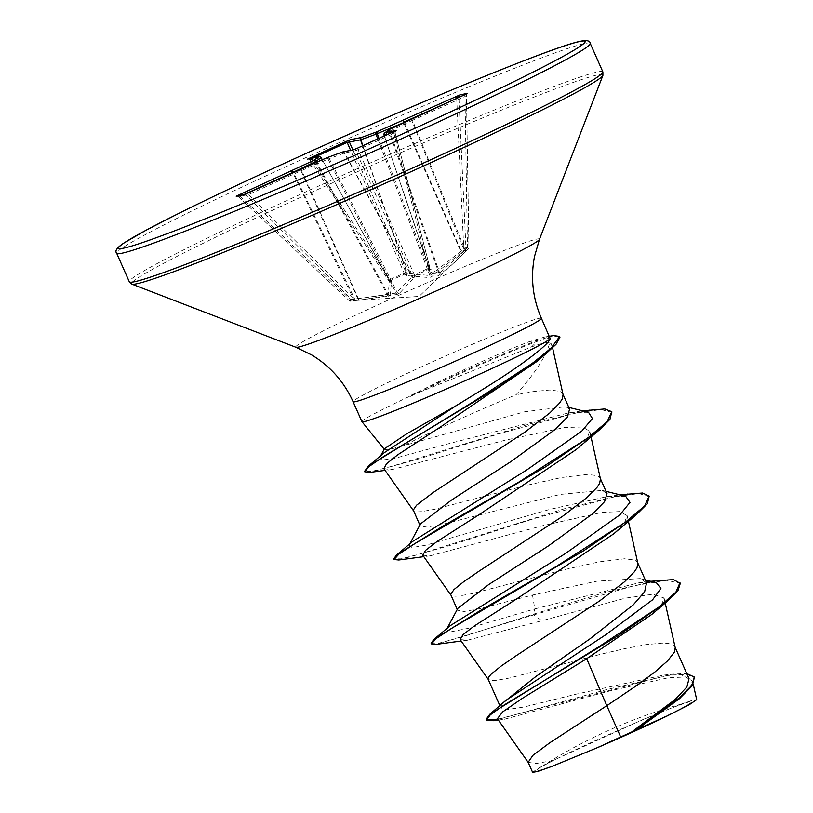 <?xml version="1.0" encoding="UTF-8"?>
<svg xmlns="http://www.w3.org/2000/svg" width="813" height="813" viewBox="0 0 813 813"><rect width="100%" height="100%" fill="white"/><g stroke="black" fill="none" stroke-linecap="round" stroke-linejoin="round"><path stroke-width="0.61" stroke-dasharray="4.07 3.05" d="M428.563 270.627A1.941 1.809 10.4 0 0 429.538 269.377L429.782 268.026A1.941 1.809 10.4 0 1 428.807 269.286L428.512 268.29L414.345 274.703L414.498 275.77A1.941 1.829 -177.8 0 1 412.049 275.028L411.978 276.837L396.216 293.046L358.614 298.676L354.062 298.757L352.344 300.078L349.316 300.698L350.352 299.509L387.425 294.824L388.167 294.438L389.417 280.851A1.941 1.748 127.6 0 0 389.894 281.45L389.894 281.45A1.941 1.748 127.6 0 0 391.612 281.644L390.077 295.404L388.573 296.186L350.779 301.216L350.352 299.509L240.201 196.258L238.28 196.583A1.941 1.911 78.6 0 0 236.593 196.085L238.239 196.583L248.504 194.581L301.023 170.801L357.72 298.503L357.446 300.353L396.856 294.509L399.173 293.564L414.152 277.66L414.498 275.77L428.807 269.286L428.725 271.064L438.471 275.759L454.396 262.609L468.369 248.717L465.351 249.327L431.693 276.654L429.376 277.599L406.449 275.566L404.65 274.174L390.331 280.648L391.612 281.644M357.395 148.2L414.345 274.703A1.941 0.833 155.6 0 1 414.305 274.733A1.941 0.833 155.6 0 1 412.049 275.028L355.728 150.71L395.128 132.865L388.136 134.277M597.921 739.454A85.05 3.598 -23.9 0 0 538.399 768.692A85.05 3.598 -23.9 0 0 630.014 732.97A85.05 3.598 -23.9 0 0 688.794 702.056A85.05 3.598 -23.9 0 0 597.921 739.454M361.948 421.673A102.977 4.36 156.1 0 1 411.215 395.606L531.367 347.019C540.767 343.503 546.875 342.09 549.69 342.791C546.529 355.566 535.34 372.882 516.133 394.732A91.94 3.892 156.1 0 0 455.412 421.063A91.94 3.892 156.1 0 0 403.695 445.676L389.996 449.304L384.427 449.518L384.468 448.746M410.555 396.348A101.879 4.309 156.1 0 1 444.223 380.718A101.879 4.309 156.1 0 1 537.302 341.308L531.367 347.019M411.215 395.606L436.205 382.842C473.786 364.783 504.934 351.013 529.629 341.521L544.791 336.978L550.055 337.812M501.469 705.237L500.879 707.95L499.853 705.623M675.237 647.717L674.566 646.264L672.087 644.465L667.93 643.418L662.158 643.124L646.244 644.597L625.482 648.469L601.417 654.089L509.243 678.083L495.94 680.43L491.641 680.623L488.186 679.312M689.038 678.713L681.121 674.699L663.621 675.115L576.407 694.119L523.572 707.097L507.536 709.525L500.879 707.95M646.569 582.84L640.187 578.582L597.077 581.143L532.505 595.045L479.955 608.703L464.06 611.467L457.587 610.228L457.871 608.307M637.849 563.348L637.179 561.885L634.689 560.086L624.77 558.744L598.988 561.895L564.019 569.71L471.845 593.703L458.552 596.061L454.243 596.244L450.798 594.943M606.996 493.542L602.23 490.391L560.299 494.406L442.567 524.324L426.673 527.088L420.189 525.859L420.484 523.938M600.461 478.969L599.781 477.505L597.301 475.707L587.382 474.365L561.6 477.516L526.631 485.331L434.457 509.324L421.154 511.682L416.856 511.875L413.411 510.564M569.608 409.163L565.848 406.673L524.924 411.724L403.695 445.676M563.063 394.59L562.393 393.126L559.913 391.327L549.995 389.996L534.07 391.47L516.133 394.732M497.404 718.712L504.253 719.281L610.634 690.725L667.951 677.839L685.471 676.975L692.513 680.969L689.719 688.265L679.221 698.865M532.606 772.35L537.606 768.641L553.064 760.501L643.012 719.515L681.751 703.895L692.757 700.145L696.7 699.637M553.064 760.501L535.838 763.559L528.155 762.309M532.505 595.045L534.791 608.917L638.916 582.789L656.365 582.697M505.788 700.43L501.509 705.156M447.231 628.185L446.459 629.618L450.636 631.884L468.451 628.286L534.791 608.917L533.287 614.232L604.354 592.647L658.733 580.238M497.749 719.2L672.392 674.099L686.761 673.55M431.114 643.205L439.406 643.042L460.961 637.26L533.287 614.232L533.602 614.933L633.479 585.888L666.436 580.197L680.288 583.388M493.217 720.735L607.453 689.373L667.94 675.44L686.579 674.211L694.749 677.788M436.205 644.374L533.602 614.933L541.925 620.726L625.299 598.165L653.073 594.201L664.099 598.033L661.508 604.709L651.792 614.415M549.69 342.791L551.753 344.133L548.338 350.444L536.946 361.429M383.939 468.786L392.151 469.548L505.483 440.148L564.649 427.506L582.555 426.967L589.771 431.297L586.925 438.735L576.265 449.498M422.79 555.218L430.016 555.868L542.403 525.767L601.935 512.434L619.943 511.57L627.158 515.676L624.313 523.115L613.652 533.877M460.178 639.597L467.404 640.248L541.925 620.726M446.459 629.618L450.016 625.817M625.654 496.245L607.524 496.479L549.771 509.416L425.9 545.188L412.059 547.566L409.071 545.249L412.628 541.448M588.5 412.272L569.822 412.557L445.544 444.498L394.884 458.308L382.293 460.026L379.844 457.333L384.071 452.811M627.514 493.786L565.005 508.603L420.28 553.856L401.114 558.846L393.716 558.826M589.943 409.823L529.568 423.99L391.734 466.337L372.893 471.134L364.681 471.408M553.826 335.545L536.986 340.606L537.302 341.308L557.23 336.003L559.954 337.161M649.506 496.784L638.947 493.552L614.221 496.865L535.35 518.237L450.087 545.411L398.807 559.994M612.118 412.415L601.02 409.549L576.468 412.943L500.28 433.4L419.203 458.817L370.037 472.363M411.053 395.25A101.879 4.309 156.1 0 1 536.986 340.606L529.629 341.521M391.886 282.172A1.941 1.799 2 0 1 389.681 281.349L388.136 279.865A1.941 0.62 146.9 0 0 388.167 279.987A1.941 0.62 146.9 0 0 389.762 279.672L403.919 273.259A1.941 0.681 156.6 0 0 405.758 271.888L407.283 273.371L429.864 275.556L460.646 251.532L463.745 248.158L468.969 247.294L467.455 247.406L464.365 250.79A1.941 0.945 44.2 0 1 464.68 252.355L419.081 296.42L357.446 300.353M412.028 118.678A1.941 1.067 -115.5 0 0 411.845 120.619L464.365 250.79L439.05 273.696L429.589 268.859L429.671 267.05A1.941 0.772 165.6 0 1 429.752 267.192A1.941 0.772 165.6 0 1 428.563 268.27A1.941 0.772 165.6 0 1 428.512 268.29L393.512 131.848M464.619 94.857L465.006 96.534L466.459 95.162L461.916 96.086M464.64 252.396A1.941 0.945 44.2 0 0 464.68 252.355L465.727 251.308L412.486 120.324L465.006 96.534L467.455 247.406L468.379 248.717A1.941 1.941 0 0 0 468.969 247.294L466.459 95.162A1.941 1.911 78.6 0 1 467.048 93.698M312.629 158.037L310.068 159.937A1.941 1.911 78.6 0 0 308.025 158.972L310.068 159.937L321.155 157.722M327.07 157.681L328.086 159.084L344.651 152.946L355.728 150.71A1.941 1.911 -101.4 0 0 353.685 149.744L353.645 149.744A1.941 1.911 -101.4 0 1 353.685 149.744M395.128 132.865L429.671 267.05A1.941 1.809 10.4 0 1 429.782 268.026A1.941 1.941 0 0 0 429.752 267.192L395.128 132.865A1.941 1.911 78.6 0 1 395.585 130.852M384 134.928A1.941 1.9 -125.5 0 0 384.051 135.07L389.712 131.167L412.486 120.324L412.11 118.637M428.725 271.064A1.941 1.85 123.9 0 0 429.589 268.859L429.427 268.392A1.941 1.809 10.4 0 1 429.538 269.377L384.325 136.005M390.077 295.404A1.941 1.87 19.3 0 1 388.167 294.438L316.714 162.163M310.068 159.937L388.136 279.865A1.941 1.748 127.6 0 0 390.331 280.648L310.851 158.403M388.573 296.186A1.941 1.047 75.3 0 1 387.425 294.824L315.952 162.488M355.972 300.84A1.941 0.996 85.3 0 1 354.905 299.428L293.442 172.376M354.468 300.952L292.812 172.661M352.862 149.907L405.758 271.888A1.941 1.778 -45.1 0 1 404.65 274.174L350.616 150.364M362.628 145.832L406.846 272.965A1.941 1.778 -45.1 0 1 405.738 275.251M362.883 145.71L407.283 273.371A1.941 1.545 -79.9 0 1 406.449 275.566M377.801 138.962L429.864 275.556A1.941 1.606 -94 0 1 429.376 277.599M244.205 194.551L244.164 194.561A1.941 1.911 78.6 0 1 244.205 194.551L244.205 194.551A1.941 1.911 78.6 0 1 245.902 195.049L352.324 300.078A1.941 1.911 -117.8 0 0 353.797 300.607L354.062 298.757L248.504 194.581L248.128 192.905M378.919 138.454L431.693 276.654M403.644 122.672L461.56 253.016M359.041 300.221L301.714 170.496L328.086 159.084L396.856 294.509M404.325 122.346L461.123 250.75L462.729 251.928M456.703 98.444L463.745 248.158L465.351 249.327A1.941 1.911 -84.2 0 0 465.94 247.884L458.878 97.458M399.173 293.564A1.941 1.626 -126.8 0 1 397.354 292.578L329.224 158.616A1.941 1.626 -110.2 0 0 327.273 157.61M414.152 277.66A1.941 1.596 -142.2 0 1 411.978 276.837L344.377 153.037A1.941 1.626 -110.2 0 0 342.385 152.041M414.447 277.03A1.941 1.829 -177.8 0 1 411.998 276.288L344.651 152.946A1.941 1.911 -101.4 0 0 342.608 151.98M465.707 251.319L468.369 248.717A1.941 1.9 -117.1 0 0 468.928 247.274L466.459 95.162M389.915 129.226A1.941 1.067 -115.5 0 0 389.712 131.167L439.792 273.31A1.941 1.016 53.9 0 1 439.985 274.977M389.661 129.379A1.941 1.9 -125.5 0 0 388.98 131.554L439.05 273.696A1.941 1.89 98.1 0 1 438.471 275.759M300.708 169.094L301.714 170.496L301.023 170.801L300.647 169.114M243.788 194.632L240.201 196.258L239.774 195.445M590.238 43.404A258.991 10.965 -23.9 0 0 304.58 158.21A258.991 10.965 -23.9 0 0 116.666 253.26M602.87 71.9A258.991 10.965 -23.9 0 0 317.212 186.705A258.991 10.965 -23.9 0 0 129.297 281.755M602.911 75.385A257.853 10.915 -23.9 0 0 318.533 189.175A257.853 10.915 -23.9 0 0 131.848 284.133M539.476 239.347A133.322 5.64 -23.9 0 0 392.445 298.178A133.322 5.64 -23.9 0 0 295.922 347.273M541.397 318.279A102.977 4.36 -23.9 0 0 427.821 363.929A102.977 4.36 -23.9 0 0 353.106 401.724M309.946 159.815L388.167 279.987A1.941 1.941 0 0 0 388.614 280.465L389.894 281.45L322.314 159.734L389.417 280.851M389.681 281.349L322.273 159.755M350.779 301.216A1.941 1.89 -89.7 0 1 349.336 300.688L238.28 196.583M384.356 135.984L429.427 268.392M429.589 268.859L384.051 135.07M238.229 196.583L349.316 300.698A1.941 1.941 0 0 0 350.637 301.227L351.511 301.196M688.794 702.056A517.983 517.983 0 0 0 538.399 768.692M457.577 610.228L457.241 609.486M420.189 525.859L419.854 525.107M692.513 680.969L693.276 684.363M663.621 675.115L672.392 674.099M638.916 582.789L650.776 581.285M498.349 720.054L504.253 719.292M551.753 344.123L552.576 347.791M589.771 431.297L591.031 436.927M627.158 515.676L628.419 521.306M664.099 598.033L665.227 603.063M544.791 336.978L549.364 336.257M607.524 496.479L619.943 494.822M569.822 412.557L582.647 410.829M606.02 491.347L602.23 490.391M409.071 545.249L409.843 543.806M568.826 407.415L565.848 406.673M379.844 457.333L380.758 455.636M392.151 469.548L385.098 470.422M430.016 555.868L423.797 556.651M467.404 640.248L461.195 641.03M640.187 578.582L645.258 579.882M466.489 95.151L467.282 93.566M395.138 132.722L395.85 130.7"/><path stroke-width="1.22" d="M380.758 455.636L384.468 448.746L406.846 433.746L456.611 405.402L481.052 390.433C519.365 367.1 549.486 344.346 550.167 338.554A102.977 4.36 156.1 0 1 475.524 376.023A102.977 4.36 156.1 0 1 361.978 421.713A102.977 4.36 156.1 0 1 361.948 421.673L353.106 401.724A102.977 4.36 -23.9 0 0 466.682 356.074A102.977 4.36 -23.9 0 0 541.397 318.279C532.739 298.32 530.442 277.69 534.527 256.4L539.476 239.347L602.911 75.385L602.87 71.9L590.238 43.404C589.984 40.335 585.868 39.817 577.891 41.849C549.1 48.577 420.992 101.279 303.716 154.521C254.266 176.939 212.447 196.644 178.281 213.646L146.543 229.957L123.82 243.077C116.97 247.559 114.592 250.953 116.666 253.26A258.991 10.965 -23.9 0 0 402.323 138.444A258.991 10.965 -23.9 0 0 590.238 43.404M620.675 736.964L598.49 747.218L551.702 766.486L537.789 771.425L532.606 772.35L528.155 762.309L532.932 755.338L549.852 742.736L606.813 705.684L620.675 736.964A91.94 3.892 -23.9 0 0 631.122 732.259A91.94 3.892 -23.9 0 0 631.62 732.035L675.329 699.343L686.853 687.046L689.038 678.713M650.776 581.285L673.499 579.578L680.288 583.388L677.961 590.685L666.812 601.742L651.792 614.415L586.701 658.682L606.813 705.684L637.29 685.115L654.841 672.046L667.605 660.857L674.404 652.128L675.237 647.717L665.227 603.063M503.176 702.727L535.889 676.477L589.791 638.988L633.266 604.852L644.618 591.844L646.569 582.84L637.768 562.972M499.853 705.623L488.186 679.312L488.857 676.782L491.316 673.987L500.95 666.203L516.062 655.796L599.903 600.736L624.506 581.793L634.414 571.773L637.016 567.748L637.849 563.348L628.419 521.306M447.231 628.185L457.871 608.307L488.704 584.567L548.511 545.838L592.829 513.633L604.608 501.601L606.996 493.542L600.37 478.593M457.241 609.486L450.687 594.445L453.928 589.608L463.562 581.823L478.674 571.417L562.505 516.357L587.118 497.424L597.016 487.394L599.628 483.369L600.461 478.969L591.031 436.927M409.843 543.806L420.484 523.938L451.367 500.158L511.123 461.459L555.452 429.254L567.23 417.211L569.608 409.163M419.854 525.107L413.299 510.066L416.53 505.229L433.116 492.546L525.117 431.977L549.73 413.045L559.629 403.014L562.23 398.99L563.063 394.59L552.576 347.791M586.701 658.682L522.078 698.54L502.708 711.863L497.404 718.712L528.287 762.543M686.761 673.55L694.444 677.087L692.341 685.745L679.221 698.865L636.792 729.566L667.788 715.653L689.292 704.688L696.7 699.637L693.276 684.363M645.258 579.882L656.365 582.697L660.908 588.46L652.595 599.801L606.102 634.526L505.788 700.43L489.721 714.363L486.144 719.363L486.459 720.064L493.217 720.735L498.349 720.054M679.983 582.687L675.908 592.128L659.028 606.986L598.5 647.016L489.721 714.363M486.377 719.678L497.749 719.2M694.444 677.087L691.65 685.552L678.713 698.306L631.62 732.035M666.812 601.742L617.839 635.878L504.04 705.074L490.31 714.83L486.459 720.064M680.654 697.625L637.656 728.956L631.853 731.893M636.792 729.566L637.656 728.956M385.098 470.422L370.037 472.363L364.742 471.804L369.051 466.52L383.726 456.439L499.009 386.724L546.173 353.503L536.946 361.429L440.311 427.079L397.669 454.843L386.46 463.806L383.939 468.786L413.532 510.788M423.797 556.651L398.807 559.994L394.031 559.527L398.99 554.029L415.575 543.186L546.316 466.357L599.272 430.006L576.265 449.498L479.833 514.192L436.855 541.631L425.453 550.431L422.79 555.218L450.93 595.157M461.195 641.03L436.205 644.374L431.429 643.906L436.368 638.408L452.943 627.565L583.683 550.747L636.65 514.395L613.652 533.877L517.231 598.561L474.253 626L462.841 634.801L460.178 639.597L488.318 679.536M541.397 318.279L550.167 338.554M431.429 643.906L431.114 643.205L433.969 639.353L450.016 625.817L565.513 553.48L619.933 514.802L629.994 502.383L625.654 496.245L606.02 491.347M394.031 559.527L393.716 558.826L396.592 554.974L412.628 541.448L527.027 469.792L581.742 431.144L592.423 418.532L588.5 412.272L568.826 407.415M364.681 471.408L367.811 466.571L384.071 452.811L456.611 405.402M433.969 639.353L479.223 611.163L556.631 566.244L625.441 522.17L644.506 506.082L649.201 496.082L642.575 493.013L619.943 494.822M396.592 554.974L441.855 526.773L519.253 481.855L588.053 437.79L607.118 421.703L611.813 411.703L604.831 408.949L582.647 410.829M367.811 466.571L472.729 402.14L532.393 363.32L551.224 348.066L559.639 336.46L553.826 335.545L549.364 336.257M636.65 514.395L647.341 503.765L649.201 496.082M599.272 430.006L609.953 419.386L611.813 411.703M546.173 353.503L556.031 344.316L559.954 337.161L559.639 336.46M459.955 94.877L467.577 93.343L389.996 129.186L385.067 132.702L396.144 130.456L357.415 148.19L353.279 149.866L342.202 152.112L327.039 157.692L248.158 192.884L243.809 194.683L236.187 196.218L313.767 160.374L318.696 156.858L307.619 159.104L346.348 141.371L350.484 139.694L361.561 137.448L376.724 131.869L459.955 94.877A1.941 1.911 78.6 0 0 458.837 96.706L456.693 98.221L455.605 96.676M598.49 747.218A91.463 3.872 -23.9 0 0 667.788 715.653M403.644 122.672L375.982 134.186A1.941 1.626 -110.2 0 1 376.724 131.869L378.919 138.454M377.801 138.962L375.982 134.186L360.545 139.856L347.171 142.397L346.348 141.371M322.273 159.755L321.155 157.732A1.941 1.9 -125.5 0 0 318.696 156.858A1.941 1.911 78.6 0 1 319.092 156.736L308.025 158.972A1.941 1.911 78.6 0 0 307.619 159.104M321.145 157.702A1.941 1.911 78.6 0 0 319.092 156.736A1.941 1.941 0 0 1 321.186 157.692L322.314 159.734L321.155 157.722L315.485 161.624A1.941 1.067 -115.5 0 0 313.767 160.374A1.941 1.9 -125.5 0 1 316.227 161.248L316.714 162.163M388.136 134.277L384.041 135.07M467.577 93.343A1.941 1.911 78.6 0 0 467.048 93.698M467.201 93.627L412.12 118.637A1.941 1.067 -115.5 0 0 412.079 118.647A1.941 1.067 -115.5 0 0 412.028 118.678M456.703 98.444L403.482 122.306L403.085 120.456L404.325 122.346M389.661 129.379A1.941 1.9 -125.5 0 1 389.996 129.186A1.941 1.067 -115.5 0 0 389.945 129.206A1.941 1.067 -115.5 0 0 389.915 129.226A1.941 1.941 0 0 0 389.661 129.379L384.722 132.895A1.941 1.9 -125.5 0 0 384 134.928M362.883 145.71L360.82 139.765A1.941 1.626 -110.2 0 1 361.561 137.448A1.941 1.911 -101.4 0 0 360.545 139.856L362.628 145.832M384.325 136.005L384.021 135.1A1.941 1.911 78.6 0 1 385.067 132.702A1.941 1.9 -125.5 0 0 384.722 132.895A1.941 1.941 0 0 0 384.021 135.1L384.356 135.984M352.862 149.907L349.468 142.092A1.941 1.911 -101.4 0 1 350.484 139.694M396.144 130.456A1.941 1.911 78.6 0 0 395.585 130.852M310.851 158.403L310.22 157.732M395.768 130.761L357.395 148.2M357.405 148.19L353.635 149.755L342.608 151.98A1.941 1.911 -101.4 0 0 342.202 152.112A1.941 1.626 -110.2 0 1 342.385 152.041M342.608 151.98A1.941 1.941 0 0 0 342.314 152.061L327.161 157.641A1.941 1.941 0 0 0 327.06 157.681L327.039 157.692A1.941 1.626 -110.2 0 1 327.273 157.61M315.952 162.488L315.485 161.624L293.351 172.183A1.941 1.067 -115.5 0 0 291.633 170.933L292.721 172.478L243.788 194.632M300.678 169.104L300.708 169.094A1.941 1.941 0 0 0 300.658 169.104L244.144 194.561A1.941 1.911 78.6 0 0 243.809 194.683M239.774 195.445L239.113 194.714M244.205 194.551L236.593 196.085A1.941 1.911 78.6 0 0 236.187 196.218M303.747 154.511A255.109 10.793 -23.9 0 0 123.627 248.148A255.109 10.793 -23.9 0 0 400.026 135.049A255.109 10.793 -23.9 0 0 580.136 41.412A255.109 10.793 -23.9 0 0 303.747 154.511M353.106 401.724C344.143 381.897 330.403 366.348 311.887 355.057L295.922 347.273L131.848 284.133L129.297 281.755A258.991 10.965 -23.9 0 0 414.955 166.939A258.991 10.965 -23.9 0 0 602.87 71.9M131.848 284.133A257.853 10.915 -23.9 0 0 415.85 169.5A257.853 10.915 -23.9 0 0 602.911 75.385M295.922 347.273A133.322 5.64 -23.9 0 0 442.76 288.005A133.322 5.64 -23.9 0 0 539.476 239.347M350.616 150.364L347.171 142.397L312.629 158.037M292.812 172.661L293.442 172.376M461.916 96.086L458.837 96.706L458.878 97.458M412.079 118.647A1.941 1.941 0 0 1 412.12 118.637L389.945 129.206M129.297 281.755L116.666 253.26M384.203 449.243L361.978 421.713M689.048 678.703L675.156 647.351M569.608 409.173L562.982 394.214M364.742 471.804L364.437 471.103M327.06 157.681L300.688 169.094"/></g></svg>
